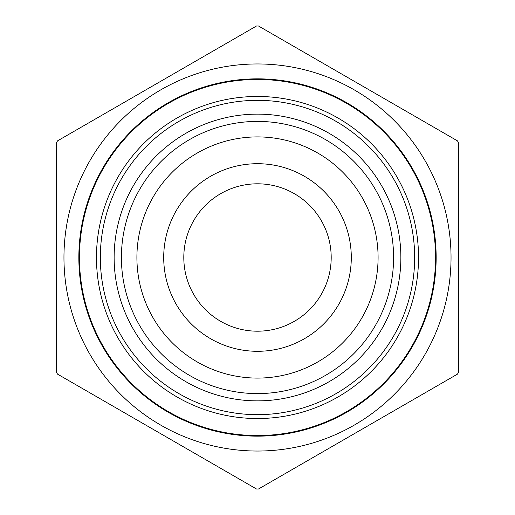 <?xml version="1.0" encoding="UTF-8"?>
<svg xmlns="http://www.w3.org/2000/svg" width="515" height="515" viewBox="0 0 515 515"><rect width="100%" height="100%" fill="white"/><g stroke="black" fill="none" stroke-linecap="round" stroke-linejoin="round"><path stroke-width="0.77" d="M63.957 257.5A193.543 193.543 0 0 1 307.185 70.446A193.543 193.543 0 0 1 425.532 353.541A193.543 193.543 0 0 1 63.957 257.5M458.485 142.623L458.485 372.377L457.481 374.122L258.504 488.999L256.496 488.999L57.519 374.122L56.515 372.377L56.515 142.623L57.519 140.878L256.496 26.001L258.504 26.001L457.481 140.878L458.485 142.623M78.847 257.5A178.654 178.654 0 0 1 346.827 102.781A178.654 178.654 0 0 1 346.827 412.219A178.654 178.654 0 0 1 78.847 257.5M136.906 257.5A120.594 120.594 0 0 1 317.794 153.064A120.594 120.594 0 0 1 317.794 361.936A120.594 120.594 0 0 1 136.906 257.5A120.594 120.594 0 0 1 317.794 153.064A120.594 120.594 0 0 1 317.794 361.936A120.594 120.594 0 0 1 136.906 257.5M163.706 257.5A93.794 93.794 0 0 1 304.397 176.272A93.794 93.794 0 0 1 304.397 338.728A93.794 93.794 0 0 1 163.706 257.5M183.804 257.5A73.697 73.697 0 0 1 294.348 193.679A73.697 73.697 0 0 1 294.348 321.321A73.697 73.697 0 0 1 183.804 257.5M79.445 257.5A178.055 178.055 0 0 0 257.5 435.555A178.055 178.055 0 0 0 435.555 257.5A178.055 178.055 0 0 0 257.5 79.445A178.055 178.055 0 0 0 79.445 257.5M418.534 257.5A161.034 161.034 0 0 1 257.5 418.534A161.034 161.034 0 0 1 96.466 257.5A161.034 161.034 0 0 1 257.5 96.466A161.034 161.034 0 0 1 418.534 257.5M121.411 257.5A136.089 136.089 0 0 0 325.544 375.358A136.089 136.089 0 0 0 325.544 139.642A136.089 136.089 0 0 0 121.411 257.5M114.13 257.5A143.37 143.37 0 0 1 329.182 133.34A143.37 143.37 0 0 1 329.182 381.66A143.37 143.37 0 0 1 114.13 257.5M100.335 257.5A157.165 157.165 0 0 0 336.083 393.608A157.165 157.165 0 0 0 336.083 121.392A157.165 157.165 0 0 0 100.335 257.5"/></g></svg>
